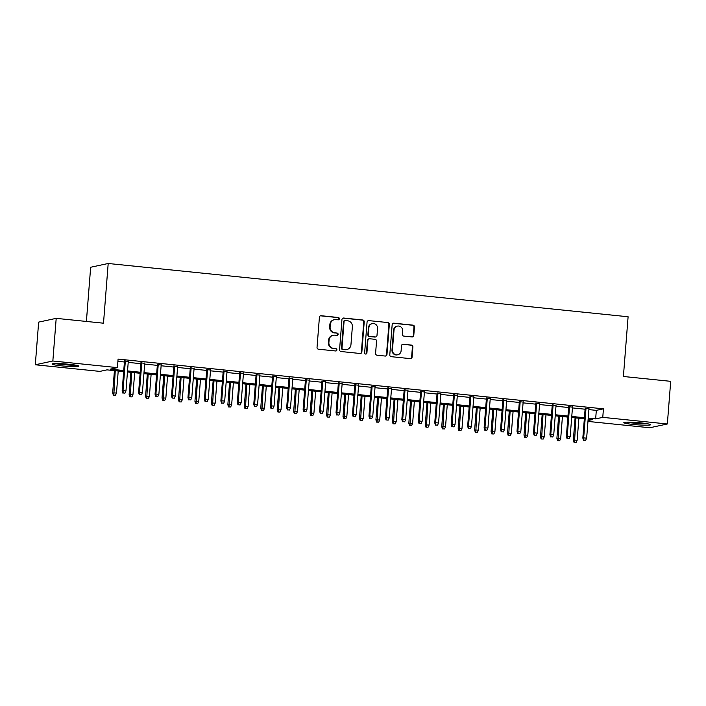 <?xml version="1.0" encoding="UTF-8"?>
<svg xmlns="http://www.w3.org/2000/svg" width="706" height="706" viewBox="0 0 706 706"><rect width="100%" height="100%" fill="white"/><g stroke="black" fill="none" stroke-linecap="round" stroke-linejoin="round"><path stroke-width="1.06" d="M339.357 318.777A1.183 1.13 77.9 0 0 338.324 317.488L321.159 315.723A1.686 1.615 77.9 0 0 319.412 317.232L317.038 347.378A1.686 1.615 77.9 0 0 318.53 349.223L335.685 350.979A1.183 1.13 77.9 0 0 336.903 349.92A1.183 1.13 77.9 0 0 335.871 348.632L333.647 348.402A5.392 5.171 77.9 0 1 328.899 342.516L329.102 340.01A5.392 5.171 77.9 0 1 334.688 335.173L336.912 335.403A1.183 1.13 77.9 0 0 338.13 334.344A1.183 1.13 77.9 0 0 337.097 333.055L334.873 332.835A5.392 5.171 77.9 0 1 330.126 326.94L330.329 324.433A5.392 5.171 77.9 0 1 335.915 319.606L338.139 319.827A1.183 1.13 77.9 0 0 339.357 318.777M338.236 319.836A1.183 1.13 77.9 0 0 337.847 317.585L320.692 315.829A1.686 1.615 77.9 0 0 320.445 315.82M335.782 350.988A1.183 1.13 77.9 0 0 335.394 348.738L333.647 348.402M337.009 335.412A1.183 1.13 77.9 0 0 336.621 333.161L334.873 332.835M633.485 424.474A13.396 1.121 4.5 0 1 623.83 422.629A13.396 1.121 4.5 0 1 640.88 422.885A13.396 1.121 4.5 0 1 650.544 424.73A13.396 1.121 4.5 0 1 633.485 424.474M61.757 365.876A13.396 1.121 4.5 0 1 52.103 364.031A13.396 1.121 4.5 0 1 69.153 364.287A13.396 1.121 4.5 0 1 78.816 366.132A13.396 1.121 4.5 0 1 61.757 365.876M412.039 336.938A1.686 1.615 77.9 0 0 413.787 335.429L414.457 326.975A1.686 1.615 77.9 0 0 412.966 325.139L393.913 323.18A1.686 1.615 77.9 0 0 392.165 324.689L389.791 354.836A1.686 1.615 77.9 0 0 391.274 356.68L410.336 358.63A1.686 1.615 77.9 0 0 412.083 357.121L412.886 346.902A1.686 1.615 77.9 0 0 411.404 345.066L403.25 344.228A1.686 1.615 77.9 0 0 401.502 345.737L401.105 350.803A4.51 4.324 77.9 0 1 397.725 354.765A4.51 4.324 77.9 0 1 392.457 349.92L394.019 330.073A4.51 4.324 77.9 0 1 397.399 326.11A4.51 4.324 77.9 0 1 402.658 330.955L402.402 334.265A1.686 1.615 77.9 0 0 403.885 336.109L412.039 336.938M123.674 371.577L106.985 369.865L99.873 371.391L35.3 364.773L38.653 322.121L56.198 318.353L103.5 323.198L108.194 263.488L628.102 316.765L623.398 376.483L670.7 381.328L667.346 423.979L649.802 427.757L587.957 421.42M56.198 318.353L52.844 361.004L117.417 367.623L110.304 369.15L123.753 370.526M588.892 409.604L596.323 410.362L603.436 408.836L118.087 359.089L117.417 367.623M603.436 408.836L602.765 417.361L667.346 423.979M364.225 321.83A1.686 1.615 77.9 0 0 362.743 319.986L343.69 318.035A1.686 1.615 77.9 0 0 341.942 319.544L339.568 349.691A1.686 1.615 77.9 0 0 341.051 351.526L360.113 353.485A1.686 1.615 77.9 0 0 361.86 351.976L364.225 321.83L363.758 321.927A1.686 1.615 77.9 0 0 362.275 320.092L343.213 318.141A1.686 1.615 77.9 0 0 342.975 318.132M368.806 320.612L387.859 322.563A1.686 1.615 77.9 0 1 389.341 324.398L386.967 354.544A1.686 1.615 77.9 0 1 385.22 356.053L377.066 355.215A1.686 1.615 77.9 0 1 375.583 353.379L376.545 341.157A1.686 1.615 77.9 0 0 375.062 339.312L369.653 338.756A1.686 1.615 77.9 0 0 367.905 340.266L366.908 353A1.183 1.13 77.9 0 1 366.026 354.033A1.183 1.13 77.9 0 1 364.64 352.762L367.058 322.121A1.686 1.615 77.9 0 1 368.806 320.612L387.859 322.563M128.28 361.604L124.485 361.216M144.73 363.29L140.935 362.902M161.189 364.976L157.394 364.587M177.638 366.661L173.844 366.273M194.088 368.347L190.293 367.958M210.547 370.032L206.752 369.644M226.997 371.718L223.202 371.33M243.446 373.403L239.652 373.015M259.896 375.098L256.11 374.701M276.355 376.783L272.56 376.395M292.805 378.469L289.01 378.081M309.254 380.155L305.469 379.766M325.713 381.84L321.918 381.452M342.163 383.526L338.368 383.137M358.613 385.211L354.818 384.823M375.071 386.897L371.277 386.509M391.521 388.582L387.726 388.194M407.971 390.268L404.176 389.88M424.43 391.954L420.635 391.565M440.879 393.639L437.085 393.251M457.329 395.325L453.534 394.936M473.788 397.01L469.993 396.622M490.238 398.696L486.443 398.308M506.687 400.39L502.893 399.993M523.137 402.076L519.351 401.688M539.596 403.761L535.801 403.373M556.046 405.447L552.251 405.059M572.495 407.133L568.709 406.744M117.911 361.331L124.424 362.001M128.218 362.39L140.873 363.687M144.668 364.075L157.332 365.373M161.127 365.761L173.782 367.058M177.577 367.447L190.232 368.744M194.026 369.132L206.69 370.429M210.485 370.818L223.14 372.115M226.935 372.503L239.59 373.801M243.385 374.189L256.049 375.486M259.834 375.874L272.498 377.172M276.293 377.56L288.948 378.857M292.743 379.254L305.407 380.552M309.193 380.94L321.857 382.237M325.651 382.626L338.306 383.923M342.101 384.311L354.756 385.608M358.551 385.997L371.215 387.294M375.01 387.682L387.665 388.98M391.459 389.368L404.114 390.665M407.909 391.053L420.573 392.351M424.368 392.739L437.023 394.036M440.818 394.425L453.473 395.722M457.267 396.11L469.931 397.407M473.726 397.796L486.381 399.093M490.176 399.481L502.831 400.779M506.626 401.167L519.289 402.464M523.075 402.852L535.739 404.15M539.534 404.538L552.189 405.835M555.984 406.232L568.648 407.53M572.434 407.918L585.097 409.215M588.954 408.818L585.159 408.43M108.194 263.488L90.659 267.256L86.397 321.451M35.3 364.773L52.844 361.004M588.027 420.538L592.334 419.611L588.133 419.179M584.339 418.79L571.683 417.493M567.889 417.105L555.234 415.808M551.439 415.419L538.775 414.122M534.989 413.725L522.325 412.428M518.531 412.039L505.875 410.742M502.081 410.354L489.417 409.056M485.631 408.668L472.967 407.371M469.172 406.983L456.517 405.685M452.722 405.297L440.067 404M436.273 403.611L423.609 402.314M419.814 401.926L407.159 400.629M403.364 400.24L390.709 398.943M386.914 398.555L374.251 397.257M370.456 396.869L357.801 395.572M354.006 395.183L341.351 393.886M337.556 393.498L324.892 392.201M321.098 391.812L308.443 390.515M304.648 390.127L291.993 388.829M288.198 388.441L275.534 387.144M271.748 386.747L259.084 385.45M255.29 385.061L242.635 383.764M238.84 383.376L226.176 382.078M222.39 381.69L209.726 380.393M205.931 380.005L193.276 378.707M189.482 378.319L176.827 377.022M173.032 376.633L160.368 375.336M156.573 374.948L143.918 373.65M140.123 373.262L127.468 371.965M588.222 418.128L595.652 418.896L602.765 417.361M127.548 370.924L140.203 372.221M143.998 372.609L156.661 373.906M160.456 374.295L173.111 375.592M176.906 375.98L189.561 377.278M193.356 377.666L206.02 378.963M209.806 379.351L222.469 380.649M226.264 381.037L238.919 382.334M242.714 382.723L255.378 384.02M259.164 384.408L271.828 385.705M275.622 386.094L288.277 387.391M292.072 387.779L304.727 389.077M308.522 389.465L321.186 390.762M324.981 391.15L337.636 392.448M341.43 392.836L354.085 394.133M357.88 394.522L370.544 395.819M374.339 396.207L386.994 397.504M390.789 397.902L403.444 399.199M407.238 399.587L419.902 400.884M423.697 401.273L436.352 402.57M440.147 402.958L452.802 404.256M456.597 404.644L469.261 405.941M473.046 406.329L485.71 407.627M489.505 408.015L502.16 409.312M505.955 409.701L518.619 410.998M522.405 411.386L535.069 412.683M538.863 413.072L551.518 414.369M555.313 414.757L567.968 416.055M571.763 416.443L584.427 417.74M596.323 410.362L595.652 418.896M334.362 319.686L333.885 319.792A5.392 5.171 77.9 0 0 329.852 324.531L330.329 324.433M334.397 332.932A5.392 5.171 77.9 0 1 329.658 327.046L329.852 324.531M333.135 335.262L332.658 335.359A5.392 5.171 77.9 0 0 328.625 340.107L329.102 340.01M333.17 348.508A5.392 5.171 77.9 0 1 328.431 342.622L328.625 340.107M360.351 353.485A1.686 1.615 77.9 0 0 361.384 352.073L363.758 321.927M345.278 320.559A1.183 1.13 77.9 0 0 344.06 321.618L341.978 348.076A1.183 1.13 77.9 0 0 343.019 349.364L345.358 349.602A5.392 5.171 77.9 0 0 350.944 344.775L352.373 326.693A5.392 5.171 77.9 0 0 347.626 320.798L345.278 320.559M344.943 320.577L344.466 320.683A1.183 1.13 77.9 0 0 343.584 321.724L344.06 321.618M346.911 349.523L346.434 349.62A5.392 5.171 77.9 0 1 344.881 349.708L342.542 349.47A1.183 1.13 77.9 0 1 341.501 348.182L343.584 321.724M385.467 356.062A1.686 1.615 77.9 0 0 386.491 354.65L388.865 324.504A1.686 1.615 77.9 0 0 387.382 322.66M369.167 338.783L368.691 338.889A1.686 1.615 77.9 0 0 367.429 340.371L366.432 353.097L366.908 353M365.779 354.059A1.183 1.13 77.9 0 0 366.432 353.097M377.542 328.466A4.51 4.324 77.9 0 0 372.274 323.613A4.51 4.324 77.9 0 0 368.903 327.584L368.355 334.573A1.686 1.615 77.9 0 0 369.838 336.418L375.248 336.965A1.686 1.615 77.9 0 0 376.995 335.456L377.542 328.466M372.274 323.613L371.806 323.719A4.51 4.324 77.9 0 0 368.426 327.681L368.903 327.584M375.733 336.938L375.257 337.044A1.686 1.615 77.9 0 1 374.771 337.071L369.362 336.515A1.686 1.615 77.9 0 1 367.879 334.679L368.426 327.681M397.399 326.11L396.922 326.207A4.51 4.324 77.9 0 0 393.551 330.179L394.019 330.073M397.725 354.765L397.257 354.871A4.51 4.324 77.9 0 1 391.989 350.017L393.551 330.179M410.583 358.63A1.686 1.615 77.9 0 0 411.607 357.218L412.41 347.008A1.686 1.615 77.9 0 0 410.927 345.163L402.773 344.334A1.686 1.615 77.9 0 0 402.526 344.325M412.286 336.947A1.686 1.615 77.9 0 0 413.31 335.535L413.981 327.081A1.686 1.615 77.9 0 0 412.498 325.237L393.436 323.286A1.686 1.615 77.9 0 0 393.198 323.277M113.348 395.131L115.466 395.201L113.348 395.131L112.669 392.889L116.49 393.013L118.22 371.021M113.816 395.033L115.254 370.712M112.669 392.889L114.425 370.632M116.49 393.013L115.466 395.201M124.512 360.845L122.156 390.85L123.012 390.665L125.35 360.925M123.303 392.995L124.944 393.163L123.303 392.995L123.012 390.665L125.968 390.974L128.307 361.234M122.156 390.85L122.826 393.092M124.944 393.163L125.968 390.974M74.898 365.02A11.596 0.971 4.5 0 1 62.366 364.402A11.596 0.971 4.5 0 1 56.145 363.546M54.971 363.564A13.308 1.121 -175.5 0 0 61.89 364.508A13.308 1.121 -175.5 0 0 76.054 365.223M626.699 422.162A13.308 1.121 -175.5 0 0 647.781 423.821M646.625 423.618A11.596 0.971 4.5 0 1 627.863 422.144M129.798 396.816L131.916 396.887L129.798 396.816L129.127 394.575L132.94 394.698L134.669 372.706M130.275 396.719L131.713 372.397M129.127 394.575L130.875 372.318M132.94 394.698L131.916 396.887M146.248 398.502L148.375 398.572L146.248 398.502L145.577 396.26L149.39 396.384L151.119 374.392M146.724 398.405L148.163 374.083M145.577 396.26L147.333 374.003M149.39 396.384L148.375 398.572M162.707 400.196L164.825 400.258L162.707 400.196L162.027 397.946L165.848 398.069L167.578 376.077M163.174 400.09L164.613 375.769M162.027 397.946L163.783 375.689M165.848 398.069L164.825 400.258M179.156 401.882L181.274 401.943L179.156 401.882L178.486 399.631L182.298 399.755L184.028 377.763M179.633 401.776L181.071 377.454M178.486 399.631L180.233 377.375M182.298 399.755L181.274 401.943M140.971 362.531L138.605 392.536L139.461 392.351L141.8 362.61M139.753 394.68L141.403 394.848L139.753 394.68L139.461 392.351L142.418 392.66L144.765 362.919M138.605 392.536L139.276 394.778M141.403 394.848L142.418 392.66M157.42 364.217L155.055 394.222L155.911 394.036L158.25 364.296M156.202 396.366L157.853 396.534L156.202 396.366L155.911 394.036L158.876 394.345L161.215 364.605M155.055 394.222L155.735 396.463M157.853 396.534L158.876 394.345M173.87 365.902L171.514 395.907L172.361 395.722L174.709 365.99M172.661 398.052L174.303 398.219L172.661 398.052L172.361 395.722L175.326 396.031L177.665 366.29M171.514 395.907L172.185 398.149M174.303 398.219L175.326 396.031M190.329 367.588L187.964 397.593L188.82 397.407L191.158 367.676M189.111 399.737L190.761 399.905L189.111 399.737L188.82 397.407L191.776 397.716L194.124 367.976M187.964 397.593L188.634 399.843M190.761 399.905L191.776 397.716M195.606 403.567L197.724 403.629L195.606 403.567L194.935 401.317L198.748 401.44L200.478 379.449M196.083 403.461L197.521 379.14M194.935 401.317L196.692 379.06M198.748 401.44L197.724 403.629M206.779 369.273L204.413 399.278L205.269 399.093L207.608 369.362M205.561 401.423L207.211 401.59L205.561 401.423L205.269 399.093L208.235 399.402L210.573 369.662M204.413 399.278L205.093 401.529M207.211 401.59L208.235 399.402M212.065 405.253L214.183 405.315L212.065 405.253L211.385 403.002L215.206 403.126L216.936 381.134M212.532 405.147L213.971 380.834M211.385 403.002L213.141 380.746M215.206 403.126L214.183 405.315M223.228 370.959L220.872 400.964L221.719 400.787L224.067 371.047M222.019 403.108L223.661 403.276L222.019 403.108L221.719 400.787L224.684 401.087L227.023 371.347M220.872 400.964L221.543 403.214M223.661 403.276L224.684 401.087M228.515 406.938L230.633 407L228.515 406.938L227.844 404.688L231.656 404.812L233.386 382.82M228.991 406.832L230.421 382.52M227.844 404.688L229.591 382.431M231.656 404.812L230.633 407M239.687 372.644L237.322 402.649L238.178 402.473L240.517 372.733M238.469 404.794L240.111 404.962L238.469 404.794L238.178 402.473L241.134 402.773L243.482 373.033M237.322 402.649L237.993 404.9M240.111 404.962L241.134 402.773M244.964 408.624L247.082 408.686L244.964 408.624L244.294 406.374L248.106 406.497L249.836 384.505M245.441 408.518L246.879 384.205M244.294 406.374L246.041 384.117M248.106 406.497L247.082 408.686M256.137 374.33L253.772 404.335L254.628 404.159L256.966 374.418M254.919 406.479L256.569 406.647L254.919 406.479L254.628 404.159L257.593 404.459L259.932 374.718M253.772 404.335L254.451 406.585M256.569 406.647L257.593 404.459M261.423 410.31L263.541 410.371L261.423 410.31L260.743 408.068L264.565 408.183L266.294 386.191M261.891 410.204L263.329 385.891M260.743 408.068L262.5 385.803M264.565 408.183L263.541 410.371M272.587 376.016L270.23 406.029L271.078 405.844L273.425 376.104M271.378 408.165L273.019 408.333L271.378 408.165L271.078 405.844L274.043 406.144L276.381 376.404M270.23 406.029L270.901 408.271M273.019 408.333L274.043 406.144M277.873 411.995L279.991 412.066L277.873 411.995L277.202 409.754L281.014 409.868L282.744 387.876M278.349 411.889L279.779 387.576M277.202 409.754L278.949 387.488M281.014 409.868L279.991 412.066M289.045 377.701L286.68 407.715L287.536 407.53L289.875 377.789M287.827 409.851L289.469 410.018L287.827 409.851L287.536 407.53L290.493 407.83L292.831 378.089M286.68 407.715L287.351 409.957M289.469 410.018L290.493 407.83M294.323 413.681L296.441 413.751L294.323 413.681L293.652 411.439L297.464 411.554L299.194 389.562M294.799 413.575L296.238 389.262M293.652 411.439L295.399 389.174M297.464 411.554L296.441 413.751M305.495 379.387L303.13 409.401L303.986 409.215L306.325 379.475M304.277 411.536L305.927 411.713L304.277 411.536L303.986 409.215L306.951 409.515L309.29 379.775M303.13 409.401L303.809 411.642M305.927 411.713L306.951 409.515M310.772 415.366L312.899 415.437L310.772 415.366L310.102 413.125L313.914 413.239L315.653 391.248M311.249 415.269L312.687 390.947M310.102 413.125L311.858 390.859M313.914 413.239L312.899 415.437M321.945 381.072L319.589 411.086L320.436 410.901L322.774 381.161M320.736 413.231L322.377 413.398L320.736 413.231L320.436 410.901L323.401 411.201L325.74 381.469M319.589 411.086L320.259 413.328M322.377 413.398L323.401 411.201M327.231 417.052L329.349 417.122L327.231 417.052L326.56 414.81L330.373 414.925L332.102 392.933M327.708 416.955L329.137 392.633M326.56 414.81L328.308 392.545M330.373 414.925L329.349 417.122M338.395 382.767L336.038 412.772L336.894 412.586L339.233 382.846M337.186 414.916L338.827 415.084L337.186 414.916L336.894 412.586L339.851 412.886L342.189 383.155M336.038 412.772L336.709 415.013M338.827 415.084L339.851 412.886M343.681 418.737L345.799 418.808L343.681 418.737L343.01 416.496L346.822 416.611L348.552 394.619M344.157 418.64L345.596 394.319M343.01 416.496L344.757 394.23M346.822 416.611L345.799 418.808M354.853 384.452L352.488 414.457L353.344 414.272L355.683 384.532M353.635 416.602L355.286 416.769L353.635 416.602L353.344 414.272L356.301 414.572L358.648 384.841M352.488 414.457L353.159 416.699M355.286 416.769L356.301 414.572M360.131 420.423L362.257 420.494L360.131 420.423L359.46 418.181L363.272 418.305L365.011 396.313M360.607 420.326L362.046 396.004M359.46 418.181L361.216 395.916M363.272 418.305L362.257 420.494M371.303 386.138L368.947 416.143L369.794 415.958L372.133 386.217M370.094 418.287L371.735 418.455L370.094 418.287L369.794 415.958L372.759 416.266L375.098 386.526M368.947 416.143L369.617 418.384M371.735 418.455L372.759 416.266M376.589 422.109L378.707 422.179L376.589 422.109L375.91 419.867L379.731 419.991L381.461 397.999M377.057 422.011L378.495 397.69M375.91 419.867L377.666 397.61M379.731 419.991L378.707 422.179M387.753 387.823L385.397 417.828L386.253 417.643L388.591 387.903M386.544 419.973L388.185 420.141L386.544 419.973L386.253 417.643L389.209 417.952L391.548 388.212M385.397 417.828L386.067 420.07M388.185 420.141L389.209 417.952M393.039 423.794L395.157 423.865L393.039 423.794L392.368 421.553L396.181 421.676L397.91 399.684M393.516 423.697L394.954 399.375M392.368 421.553L394.116 399.296M396.181 421.676L395.157 423.865M404.211 389.509L401.846 419.514L402.702 419.329L405.041 389.588M402.994 421.659L404.644 421.826L402.994 421.659L402.702 419.329L405.659 419.638L408.006 389.897M401.846 419.514L402.517 421.756M404.644 421.826L405.659 419.638M409.489 425.48L411.607 425.55L409.489 425.48L408.818 423.238L412.631 423.362L414.36 401.37M409.965 425.383L411.404 401.061M408.818 423.238L410.574 400.982M412.631 423.362L411.607 425.55M420.661 391.195L418.296 421.2L419.152 421.014L421.491 391.274M419.443 423.344L421.094 423.512L419.443 423.344L419.152 421.014L422.117 421.323L424.456 391.583M418.296 421.2L418.976 423.441M421.094 423.512L422.117 421.323M425.947 427.174L428.065 427.236L425.947 427.174L425.268 424.924L429.089 425.047L430.819 403.055M426.415 427.068L427.854 402.747M425.268 424.924L427.024 402.667M429.089 425.047L428.065 427.236M437.111 392.88L434.755 422.885L435.602 422.7L437.949 392.968M435.902 425.03L437.543 425.197L435.902 425.03L435.602 422.7L438.567 423.009L440.906 393.268M434.755 422.885L435.425 425.136M437.543 425.197L438.567 423.009M442.397 428.86L444.515 428.921L442.397 428.86L441.727 426.609L445.539 426.733L447.269 404.741M442.874 428.754L444.312 404.432M441.727 426.609L443.474 404.353M445.539 426.733L444.515 428.921M453.57 394.566L451.205 424.571L452.061 424.385L454.399 394.654M452.352 426.715L453.993 426.883L452.352 426.715L452.061 424.385L455.017 424.694L457.364 394.954M451.205 424.571L451.875 426.821M453.993 426.883L455.017 424.694M458.847 430.545L460.965 430.607L458.847 430.545L458.176 428.295L461.989 428.418L463.718 406.427M459.324 430.439L460.762 406.126M458.176 428.295L459.933 406.038M461.989 428.418L460.965 430.607M470.019 396.251L467.654 426.256L468.51 426.08L470.849 396.34M468.802 428.401L470.452 428.568L468.802 428.401L468.51 426.08L471.476 426.38L473.814 396.64M467.654 426.256L468.334 428.507M470.452 428.568L471.476 426.38M475.306 432.231L477.424 432.293L475.306 432.231L474.626 429.98L478.447 430.104L480.177 408.112M475.773 432.125L477.212 407.812M474.626 429.98L476.382 407.724M478.447 430.104L477.424 432.293M486.469 397.937L484.113 427.942L484.96 427.765L487.308 398.025M485.26 430.086L486.902 430.254L485.26 430.086L484.96 427.765L487.925 428.065L490.264 398.325M484.113 427.942L484.784 430.192M486.902 430.254L487.925 428.065M491.755 433.916L493.873 433.978L491.755 433.916L491.085 431.666L494.897 431.79L496.627 409.798M492.232 433.811L493.662 409.498M491.085 431.666L492.832 409.409M494.897 431.79L493.873 433.978M502.928 399.622L500.563 429.627L501.419 429.451L503.757 399.711M501.71 431.772L503.352 431.94L501.71 431.772L501.419 429.451L504.375 429.751L506.714 400.011M500.563 429.627L501.234 431.878M503.352 431.94L504.375 429.751M508.205 435.602L510.323 435.664L508.205 435.602L507.535 433.36L511.347 433.475L513.077 411.483M508.682 435.496L510.12 411.183M507.535 433.36L509.282 411.095M511.347 433.475L510.323 435.664M519.378 401.308L517.013 431.313L517.869 431.137L520.207 401.396M518.16 433.458L519.81 433.625L518.16 433.458L517.869 431.137L520.834 431.437L523.172 401.696M517.013 431.313L517.692 433.563M519.81 433.625L520.834 431.437M524.664 437.288L526.782 437.349L524.664 437.288L523.984 435.046L527.806 435.161L529.535 413.169M525.132 437.182L526.57 412.869M523.984 435.046L525.741 412.781M527.806 435.161L526.782 437.349M541.114 438.973L543.232 439.044L541.114 438.973L540.443 436.732L544.255 436.846L545.985 414.854M541.59 438.867L543.02 414.554M540.443 436.732L542.19 414.466M544.255 436.846L543.232 439.044M557.563 440.659L559.682 440.729L557.563 440.659L556.893 438.417L560.705 438.532L562.435 416.54M558.04 440.562L559.479 416.24M556.893 438.417L558.64 416.152M560.705 438.532L559.682 440.729M535.828 402.994L533.471 433.007L534.318 432.822L536.666 403.082M534.618 435.143L536.26 435.311L534.618 435.143L534.318 432.822L537.284 433.122L539.622 403.382M533.471 433.007L534.142 435.249M536.26 435.311L537.284 433.122M552.286 404.679L549.921 434.693L550.777 434.508L553.116 404.767M551.068 436.829L552.71 437.005L551.068 436.829L550.777 434.508L553.733 434.808L556.072 405.067M549.921 434.693L550.592 436.935M552.71 437.005L553.733 434.808M568.736 406.365L566.371 436.379L567.227 436.193L569.565 406.453M567.518 438.514L569.168 438.691L567.518 438.514L567.227 436.193L570.192 436.493L572.531 406.753M566.371 436.379L567.05 438.62M569.168 438.691L570.192 436.493M574.013 442.344L576.14 442.415L574.013 442.344L573.343 440.103L577.155 440.217L578.894 418.226M574.49 442.247L575.928 417.926M573.343 440.103L575.099 417.837M577.155 440.217L576.14 442.415M585.186 408.05L582.829 438.064L583.677 437.879L586.015 408.139M583.977 440.209L585.618 440.376L583.977 440.209L583.677 437.879L586.642 438.179L588.98 408.447M582.829 438.064L583.5 440.306M585.618 440.376L586.642 438.179M337.847 317.585L338.324 317.488M335.394 348.738L335.871 348.632M336.621 333.161L337.097 333.055M329.658 327.046L330.126 326.94M328.431 342.622L328.899 342.516M320.692 315.829L321.159 315.723M361.384 352.073L361.86 351.976M343.213 318.141L343.69 318.035M362.275 320.092L362.743 319.986M341.501 348.182L341.978 348.076M342.542 349.47L343.019 349.364M344.881 349.708L345.358 349.602M388.865 324.504L389.341 324.398M386.491 354.65L386.967 354.544M367.429 340.371L367.905 340.266M367.879 334.679L368.355 334.573M369.362 336.515L369.838 336.418M374.771 337.071L375.248 336.965M391.989 350.017L392.457 349.92M402.773 344.334L403.25 344.228M410.927 345.163L411.404 345.066M412.41 347.008L412.886 346.902M411.607 357.218L412.083 357.121M393.436 323.286L393.913 323.18M412.498 325.237L412.966 325.139M413.981 327.081L414.457 326.975M413.31 335.535L413.787 335.429"/></g></svg>
